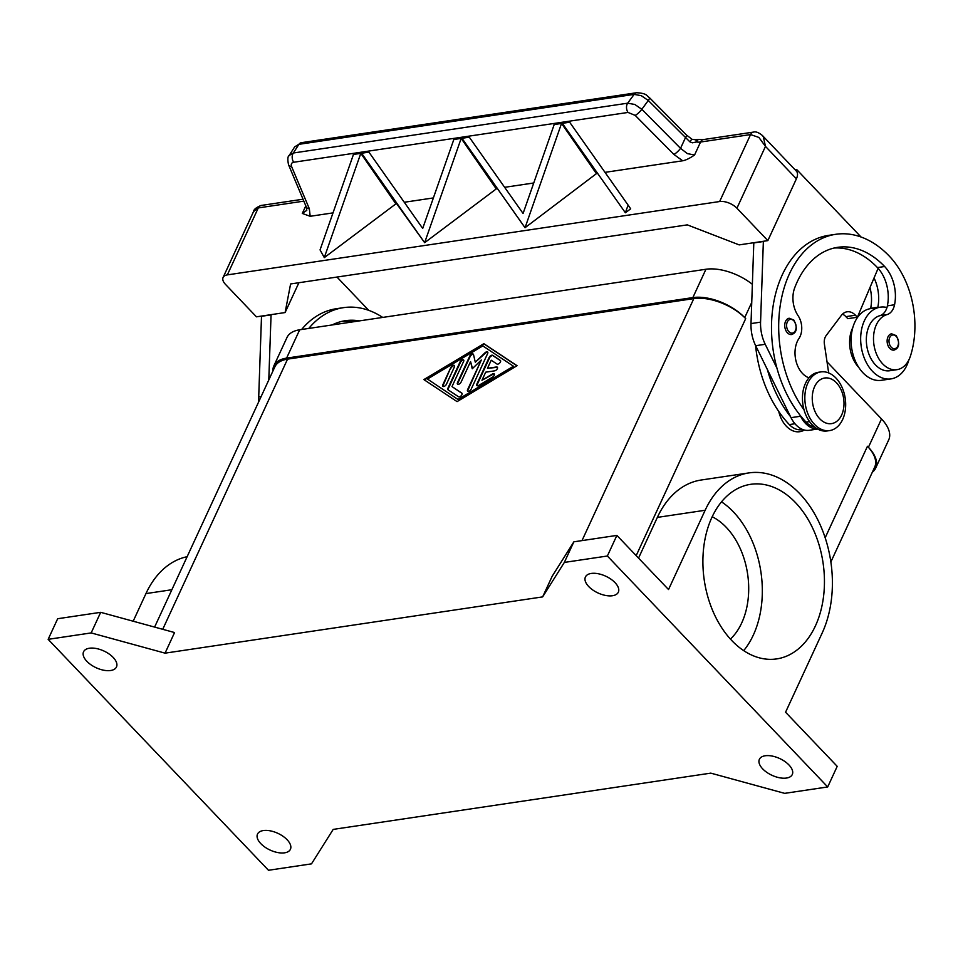 <?xml version="1.0" encoding="UTF-8"?>
<svg xmlns="http://www.w3.org/2000/svg" width="963" height="963" viewBox="0 0 963 963"><rect width="100%" height="100%" fill="white"/><g stroke="black" fill="none" stroke-linecap="round" stroke-linejoin="round"><path stroke-width="1.44" d="M260.829 843.648A18.128 9.233 24.8 0 1 257.506 834.09A18.128 9.233 24.8 0 1 270.206 830.828A18.128 9.233 24.8 0 1 287.106 839.736A18.128 9.233 24.8 0 1 290.417 849.294A18.128 9.233 24.8 0 1 277.729 852.556A18.128 9.233 24.8 0 1 260.829 843.648M86.875 661.328A18.128 9.233 24.8 0 1 83.564 651.77A18.128 9.233 24.8 0 1 96.252 648.508A18.128 9.233 24.8 0 1 113.165 657.416A18.128 9.233 24.8 0 1 116.475 666.974A18.128 9.233 24.8 0 1 103.787 670.236A18.128 9.233 24.8 0 1 86.875 661.328M588.73 586.551A18.128 9.233 24.8 0 1 585.42 576.981A18.128 9.233 24.8 0 1 598.119 573.719A18.128 9.233 24.8 0 1 615.02 582.627A18.128 9.233 24.8 0 1 618.33 592.197A18.128 9.233 24.8 0 1 605.643 595.459A18.128 9.233 24.8 0 1 588.73 586.551M762.684 768.871A18.128 9.233 24.8 0 1 759.374 759.313A18.128 9.233 24.8 0 1 772.061 756.039A18.128 9.233 24.8 0 1 788.962 764.959A18.128 9.233 24.8 0 1 792.284 774.517A18.128 9.233 24.8 0 1 779.585 777.779A18.128 9.233 24.8 0 1 762.684 768.871M743.689 650.639A88.259 60.031 81.5 0 0 733.409 511.907A88.259 60.031 81.5 0 0 721.516 501.843M731.808 640.576A88.259 60.031 -98.5 0 1 703.748 547.128A88.259 60.031 -98.5 0 1 750.671 484.317A88.259 60.031 -98.5 0 1 795.534 502.65A88.259 60.031 -98.5 0 1 823.594 596.097A88.259 60.031 -98.5 0 1 776.684 658.909A88.259 60.031 -98.5 0 1 731.808 640.576M730.436 639.095A68.493 46.585 81.5 0 0 726.271 527.351A68.493 46.585 81.5 0 0 712.199 516.746M842.649 419.483A29.66 20.175 81.5 0 0 841.915 387.042A29.66 20.175 81.5 0 0 820.885 371.911A29.66 20.175 81.5 0 0 807.861 383.009A29.66 20.175 81.5 0 0 808.607 415.45A29.66 20.175 81.5 0 0 829.625 430.581A29.66 20.175 81.5 0 0 842.649 419.483M841.65 414.993A23.076 15.697 81.5 0 0 836.462 382.793A23.076 15.697 81.5 0 0 814.602 386.632A23.076 15.697 81.5 0 0 819.802 418.845A23.076 15.697 81.5 0 0 841.65 414.993M820.885 371.911L818.502 372.26A29.66 20.175 81.5 0 0 805.477 383.37A29.66 20.175 81.5 0 0 806.212 415.811A29.66 20.175 81.5 0 0 827.241 430.943L829.625 430.581M808.992 377.809A23.076 15.697 -98.5 0 1 796.052 361.197A23.076 15.697 -98.5 0 1 798.941 338.519A16.479 11.207 81.5 0 0 798.074 315.659A23.076 15.697 -98.5 0 1 794.644 287.973A92.279 62.764 -98.5 0 1 837.702 247.335A92.279 62.764 -98.5 0 1 884.624 266.51A32.959 22.414 -98.5 0 1 894.555 304.765A16.479 11.207 -98.5 0 1 887.031 314.6A28.011 19.055 81.5 0 0 875.09 328.034A28.011 19.055 81.5 0 0 877.895 357.08A28.011 19.055 81.5 0 0 896.914 369.672A28.011 19.055 81.5 0 0 910.492 355.901A77.955 53.025 81.5 0 0 889.379 256.206A105.473 71.731 81.5 0 0 835.764 234.298A105.473 71.731 81.5 0 0 780.873 301.588A105.473 71.731 81.5 0 0 804.057 409.925M908.879 359.885A36.257 24.653 -98.5 0 1 906.881 365.314A36.257 24.653 -98.5 0 1 890.968 378.892A36.257 24.653 -98.5 0 1 865.268 360.391A36.257 24.653 -98.5 0 1 864.365 320.751A36.257 24.653 -98.5 0 1 880.278 307.173A36.257 24.653 -98.5 0 1 886.971 307.498A16.479 11.207 -98.5 0 1 879.857 315.671A28.011 19.055 81.5 0 0 867.928 329.093A28.011 19.055 81.5 0 0 870.721 358.152A28.011 19.055 81.5 0 0 889.752 370.743L896.914 369.672M817.503 428.98A26.362 17.936 -98.5 0 1 800.578 416.245L800.048 415.185A105.473 71.731 81.5 0 0 806.055 422.095A24.713 16.816 81.5 0 0 814.758 427.151M852.809 327.601A28.011 19.055 81.5 0 0 851.196 331.585A28.011 19.055 81.5 0 0 858.731 367.36M755.558 345.476A105.473 71.731 81.5 0 0 789.335 424.587A24.713 16.816 81.5 0 0 801.902 429.715L802.889 429.57M880.278 307.173L870.721 308.593A36.257 24.653 81.5 0 0 854.807 322.172A36.257 24.653 81.5 0 0 855.698 361.811A36.257 24.653 81.5 0 0 881.41 380.313L890.968 378.892M894.001 350.111A8.234 5.609 -98.5 0 1 889.812 348.401A8.234 5.609 -98.5 0 1 887.2 339.674A8.234 5.609 -98.5 0 1 891.582 333.812L896.24 335.642C900.068 343.382 899.322 348.197 894.001 350.111M791.622 334.534A8.234 5.609 -98.5 0 1 787.433 332.825A8.234 5.609 -98.5 0 1 784.809 324.098A8.234 5.609 -98.5 0 1 789.191 318.235L793.849 320.065C797.677 327.793 796.931 332.62 791.622 334.534M306.198 206.72A6.597 3.888 -22.8 0 0 306.282 206.949A6.597 3.888 -22.8 0 0 306.282 206.961L306.788 210.331L302.298 213.437L310.182 216.29L309.34 208.766L291.608 166.587C290.766 164.204 291.464 162.759 293.703 162.253L628.032 112.442L635.195 115.391L673.895 154.441A6.597 1.601 -44.7 0 0 677.326 151.901A6.597 1.601 -44.7 0 0 680.528 148.338L641.827 109.288L634.822 104.473L627.659 103.185A6.597 4.478 81.5 0 0 626.516 107.712A6.597 4.478 81.5 0 0 628.032 112.442M301.335 142.693L636.555 92.749A6.597 4.478 -98.5 0 1 636.567 92.749A6.597 4.478 -98.5 0 0 634.135 94.386L627.659 103.185L293.33 153.009L298.915 144.33L294.69 146.858L301.359 142.693A6.597 4.478 81.5 0 0 301.335 142.693A6.597 4.478 81.5 0 0 298.915 144.33L634.135 94.386L641.286 95.674L648.292 100.477L689.869 141.826L692.397 142.813L696.43 141.97A13.181 6.705 -155.2 0 0 700.546 142.03L750.574 134.567L758.892 137.444L765.477 146.4L763.31 136.674L762.251 135.362M796.401 178.817A13.181 6.958 -43.7 0 0 796.967 171.944A13.181 6.958 -43.7 0 0 796.389 171.137L762.371 135.482C758.724 132.485 755.762 131.365 753.463 132.1A6.597 4.478 -98.5 0 1 753.487 132.1A6.597 4.478 -98.5 0 0 753.391 132.112A6.597 4.478 -98.5 0 0 750.574 134.567L719.638 201.532A13.181 6.705 24.8 0 1 728.654 202.892A13.181 6.705 24.8 0 1 736.924 208.213L765.477 146.4L796.401 178.817L767.848 240.618L736.924 208.213M306.282 206.961A6.597 3.888 -22.8 0 0 306.39 207.165A6.597 3.888 -22.8 0 0 309.34 208.766M288.479 164.589A6.597 3.888 -22.8 0 0 288.551 164.769C287.468 159.581 287.648 156.5 289.105 155.524L293.33 153.009A6.597 4.478 81.5 0 0 292.186 157.523A6.597 4.478 81.5 0 0 293.703 162.253M673.895 154.441L682.683 160.785C685.788 160.231 689.749 158.305 694.564 154.995L687.401 153.623L680.528 148.338L685.367 137.878A6.597 1.601 -44.7 0 0 686.547 135.205A6.597 1.601 -44.7 0 0 686.438 134.989L649.363 97.576A6.597 1.601 -44.7 0 0 649.303 97.528M767.848 240.618L739.175 244.891L687.293 224.861L290.597 283.965L285.108 312.554L256.435 316.827L225.511 284.41A13.181 6.705 24.8 0 1 222.838 278.259A13.181 6.705 24.8 0 1 223.103 277.452A13.181 6.705 24.8 0 1 227.34 274.888L258.277 207.924L303.839 201.135M635.195 115.391A6.597 1.601 135.3 0 0 638.625 112.84A6.597 1.601 135.3 0 0 641.827 109.288L648.292 100.477A6.597 1.601 -44.7 0 0 649.483 97.805A6.597 1.601 -44.7 0 0 649.363 97.576C646.642 96.047 647.437 93.267 636.567 92.749A6.597 4.478 -98.5 0 1 636.699 92.725M500.579 360.74L493.032 355.744A2.468 1.3 -43.7 0 0 489.565 357.815L477.215 384.55A2.468 1.3 -43.7 0 0 477.07 385.742M476.829 384.141L489.18 357.405A2.468 1.3 136.3 0 1 492.647 355.335L500.315 360.415A2.468 1.3 136.3 0 1 500.435 360.523A2.468 1.3 136.3 0 1 499.641 363.063A2.468 1.3 136.3 0 1 496.968 364.026L491.226 360.222L487.483 368.311L496.451 366.975A2.468 1.3 136.3 0 1 497.341 367.204A2.468 1.3 136.3 0 1 496.968 369.262A2.468 1.3 136.3 0 1 494.657 370.839L485.701 372.175L481.957 380.265L492.346 374.053A2.468 1.3 136.3 0 1 494.26 373.885A2.468 1.3 136.3 0 1 492.587 377.123L478.743 385.417A2.468 1.3 136.3 0 1 476.829 385.585A2.468 1.3 136.3 0 1 476.829 384.141L477.215 384.55M494.404 374.126A2.468 1.3 -43.7 0 0 492.731 374.451L481.957 380.265M497.498 367.445A2.468 1.3 -43.7 0 0 496.836 367.385L487.483 368.311M450.816 367.481A2.468 1.3 136.3 0 1 452.61 365.603A2.468 1.3 136.3 0 1 454.392 365.507A2.468 1.3 136.3 0 1 454.404 366.951L446.375 384.321A2.468 1.3 136.3 0 1 444.581 386.199A2.468 1.3 136.3 0 1 442.787 386.295A2.468 1.3 136.3 0 1 442.787 384.863L450.816 367.481L443.173 385.26A2.468 1.3 -43.7 0 0 443.028 386.464M454.548 365.747A2.468 1.3 -43.7 0 0 451.202 367.89M427.452 379.049L458.496 399.789L513.472 366.241L482.812 345.91L427.452 379.049L458.496 399.789M458.099 399.392L513.472 366.241M457.076 401.619L423.864 379.591L483.847 343.671L517.059 365.699L457.076 401.619M516.938 365.771L484.233 344.08L424.37 379.928M463.781 360.222A2.468 1.3 -43.7 0 0 460.434 362.365L448.289 388.655A2.468 1.3 -43.7 0 0 448.144 389.871M447.903 388.245L460.049 361.956A2.468 1.3 136.3 0 1 461.831 360.078A2.468 1.3 136.3 0 1 463.624 359.981A2.468 1.3 136.3 0 1 463.624 361.426L451.996 386.596L461.831 393.121A2.468 1.3 136.3 0 1 461.951 393.217A2.468 1.3 136.3 0 1 461.169 395.769A2.468 1.3 136.3 0 1 458.496 396.732L448.024 389.786A2.468 1.3 136.3 0 1 447.903 389.69A2.468 1.3 136.3 0 1 447.903 388.245L448.289 388.655M462.096 393.446L451.996 386.596M481.319 359.981L472.243 368.781L470.57 361.582L461.072 382.13A2.468 1.3 136.3 0 1 459.279 384.008A2.468 1.3 136.3 0 1 457.485 384.105A2.468 1.3 136.3 0 1 457.485 382.672L469.739 356.154A2.468 1.3 136.3 0 1 471.521 354.276A2.468 1.3 136.3 0 1 473.315 354.179A2.468 1.3 136.3 0 1 473.507 354.54L475.289 362.196L484.943 352.831A2.468 1.3 136.3 0 1 487.651 352.049A2.468 1.3 136.3 0 1 487.663 353.481L471.184 389.136A2.468 1.3 136.3 0 1 469.402 391.014A2.468 1.3 136.3 0 1 467.609 391.11A2.468 1.3 136.3 0 1 467.597 389.666L481.319 359.981L467.994 390.075A2.468 1.3 -43.7 0 0 467.837 391.267M487.808 352.289A2.468 1.3 -43.7 0 0 485.328 353.24L475.289 362.196M473.471 354.42A2.468 1.3 -43.7 0 0 470.125 356.563L457.87 383.069A2.468 1.3 -43.7 0 0 457.726 384.273M470.57 361.582L472.484 368.552M165.058 653.155L174.568 632.547L100.682 612.324L57.672 618.728L48.15 639.336L268.484 870.275L311.494 863.859L333.198 829.396L710.79 773.133L784.676 793.356L827.699 786.952L607.364 556.012L564.342 562.416L542.638 596.891L165.058 653.155L91.172 632.92L48.15 639.336M542.638 596.891L552.16 576.283L573.864 541.82L616.886 535.404L668.527 589.537L705.145 510.27L657.356 517.396A99.803 67.879 -98.5 0 1 701.172 480.019L748.961 472.905A99.803 67.879 81.5 0 0 705.145 510.27M272.914 371.044A39.555 20.127 24.8 0 1 273.877 365.844A39.555 20.127 24.8 0 1 286.589 358.116L692.854 297.591A39.555 20.127 24.8 0 1 744.724 317.621L745.687 318.633A39.555 20.127 -155.2 0 0 693.817 298.602L287.552 359.139A39.555 20.127 -155.2 0 0 274.852 366.855L154.61 627.082M253.534 211.583L258.277 207.924A6.597 4.478 81.5 0 1 261.093 205.468A6.597 4.478 81.5 0 1 261.166 205.456C256.278 207.406 253.738 209.453 253.534 211.583L223.103 277.452M689.869 141.826A6.597 0.722 -60 0 1 692.048 139.298A6.597 0.722 -60 0 1 692.072 139.31M694.564 154.995L700.546 142.03A6.597 4.478 -98.5 0 1 703.363 139.575A6.597 4.478 -98.5 0 1 703.447 139.563L699.174 139.479A6.597 2.865 98.2 0 0 696.43 141.97L695.948 139.816L692.048 139.298L686.426 134.989M523.078 213.473L554.194 124.54L553.665 123.782L561.02 122.686L561.537 123.445L525.052 227.713L461.421 137.528L468.764 136.433L523.078 213.473M525.004 227.713L461.421 137.528L468.764 136.433L469.294 137.191L461.951 138.287M561.537 123.445L554.194 124.54L553.677 123.782L561.02 122.686L596.422 173.641L525.052 227.713M424.635 242.676L361.053 152.479L368.396 151.384L422.709 228.424L453.826 139.491L453.296 138.732L460.639 137.637L461.169 138.407L424.635 242.676L396.455 203.434L324.314 257.615L320.053 249.899L353.457 154.453L352.927 153.695L360.27 152.599L360.8 153.358L324.266 257.627M461.169 138.407L453.826 139.491L453.296 138.732L460.639 137.637M396.455 203.434L361.053 152.479L368.396 151.384L368.925 152.142L361.582 153.237M360.8 153.358L353.457 154.453L352.927 153.695L360.27 152.599L395.673 203.554M625.372 212.763L561.79 122.566L569.133 121.47L628.105 205.107L625.372 212.763L561.79 122.566L569.133 121.47L569.663 122.241L562.32 123.324M628.105 205.107L630.669 208.815L625.432 212.751M424.683 242.664L496.824 188.483M719.638 201.532L227.34 274.888M682.683 160.785L605.005 172.353M597.192 173.521L596.422 173.641M333.005 212.883L310.182 216.29M533.743 182.982L504.636 187.316M433.374 197.933L404.267 202.266M460.651 137.637L496.041 188.592M294.69 146.858L288.816 156.03M753.812 242.712L751.008 323.58A32.959 22.414 81.5 0 0 755.666 345.705L767.391 369.587A105.473 71.731 81.5 0 0 790.491 416.606L767.391 369.587M341.841 321.377A92.279 62.764 -98.5 0 1 352.229 321.967M258.782 401.619A32.959 22.414 -98.5 0 1 258.71 396.937L261.515 316.069M271.072 314.636L268.785 379.976M270.964 314.889L261.406 316.309M368.757 310.363L336.978 277.055M382.708 317.417A105.473 71.731 81.5 0 0 343.466 307.654L336.292 308.726A105.473 71.731 81.5 0 0 301.612 329.502M343.466 307.654A105.473 71.731 81.5 0 0 308.774 328.443M332.079 324.964A92.279 62.764 -98.5 0 1 345.404 320.691A92.279 62.764 -98.5 0 1 359.404 320.896M835.764 234.298L828.589 235.369A105.473 71.731 81.5 0 0 776.948 368.167L765.224 344.285A32.959 22.414 -98.5 0 1 760.565 322.148L763.37 241.292M795.98 170.716L796.582 169.428L861.054 237.006M834.139 248.021A92.279 62.764 -98.5 0 1 877.449 267.582A32.959 22.414 -98.5 0 1 878.136 268.316L857.371 317.248L855.445 315.214A16.479 11.207 81.5 0 0 847.067 311.795A16.479 11.207 81.5 0 0 841.313 315.467L826.146 335.593A9.883 6.729 81.5 0 0 824.4 344.152L828.674 372.922M790.491 416.606L791.02 417.665A26.362 17.936 81.5 0 0 809.305 430.28L817.611 429.041M753.704 242.953L763.262 241.532M794.981 169.669L796.582 169.428M842.517 314.094A16.479 11.207 -98.5 0 1 845.887 316.646L847.813 318.669L857.371 317.248M776.948 368.167A105.473 71.731 81.5 0 0 800.048 415.185M878.136 268.316A32.959 22.414 -98.5 0 1 887.392 305.837A16.479 11.207 -98.5 0 1 886.971 307.498M869.986 287.528A32.959 22.414 -98.5 0 1 870.66 308.329A16.479 11.207 -98.5 0 1 870.6 308.617M874.031 277.97A32.959 22.414 -98.5 0 1 877.823 307.257A16.479 11.207 -98.5 0 1 877.762 307.546M804.382 430.028A26.362 17.936 -98.5 0 1 778.742 411.454M187.123 556.698A99.803 67.879 81.5 0 0 145.943 593.593L133.171 621.219M827.699 786.952L837.208 766.343L785.567 712.223L822.197 632.956A99.803 67.879 81.5 0 0 819.718 523.812A99.803 67.879 81.5 0 0 748.961 472.905M638.541 558.107L657.356 517.396M607.364 556.012L616.886 535.404M830.864 561.959L874.681 467.127A39.555 20.127 -155.2 0 0 867.458 446.266L868.421 447.277A39.555 20.127 24.8 0 1 875.644 468.138A39.555 20.127 24.8 0 1 872.322 472.243M564.342 562.416L573.864 541.82M91.172 632.92L100.682 612.324M285.108 312.554L298.891 282.737M752.32 284.29A39.555 20.127 -155.2 0 0 705.939 269.255L299.686 329.791A39.555 20.127 -155.2 0 0 286.974 337.519L273.877 365.844M875.644 468.138L888.741 439.814A39.555 20.127 -155.2 0 0 881.506 418.941L827.024 361.835M887.031 314.6L879.857 315.671M809.522 421.577L806.055 422.095M794.957 423.744L789.335 424.587M897.805 346.078A6.922 4.707 81.5 0 0 896.24 336.412A6.922 4.707 81.5 0 0 889.692 337.568A6.922 4.707 81.5 0 0 891.244 347.222A6.922 4.707 81.5 0 0 897.805 346.078M795.414 330.49A6.922 4.707 81.5 0 0 793.861 320.835A6.922 4.707 81.5 0 0 787.301 321.991A6.922 4.707 81.5 0 0 788.853 331.645A6.922 4.707 81.5 0 0 795.414 330.49M306.282 206.949L288.551 164.769A6.597 3.888 -22.8 0 0 288.659 164.986A6.597 3.888 -22.8 0 0 291.608 166.587M261.25 205.444A6.597 4.478 81.5 0 0 261.166 205.456L303.032 199.221M582.001 540.604L693.817 298.602M162.723 629.308L287.552 359.139M753.463 132.1L703.447 139.563A6.597 4.478 -98.5 0 1 703.52 139.551M305.813 205.841L302.298 213.437M261.117 396.575L258.71 396.937M755.666 345.705L765.224 344.285M791.02 417.665L800.578 416.245M751.008 323.58L760.565 322.148M845.887 316.646L855.445 315.214M877.823 307.257L870.66 308.329M884.624 266.51L877.449 267.582M894.555 304.765L887.392 305.837M145.943 593.593L171.859 589.729M825.171 537.775L867.458 446.266M636.182 555.639L745.687 318.633M299.686 329.791L286.589 358.116M705.939 269.255L692.854 297.591M751.706 302.514L744.724 317.621M881.506 418.941L868.421 447.277M699.174 139.479A6.597 6.597 0 0 0 695.948 139.816"/></g></svg>
